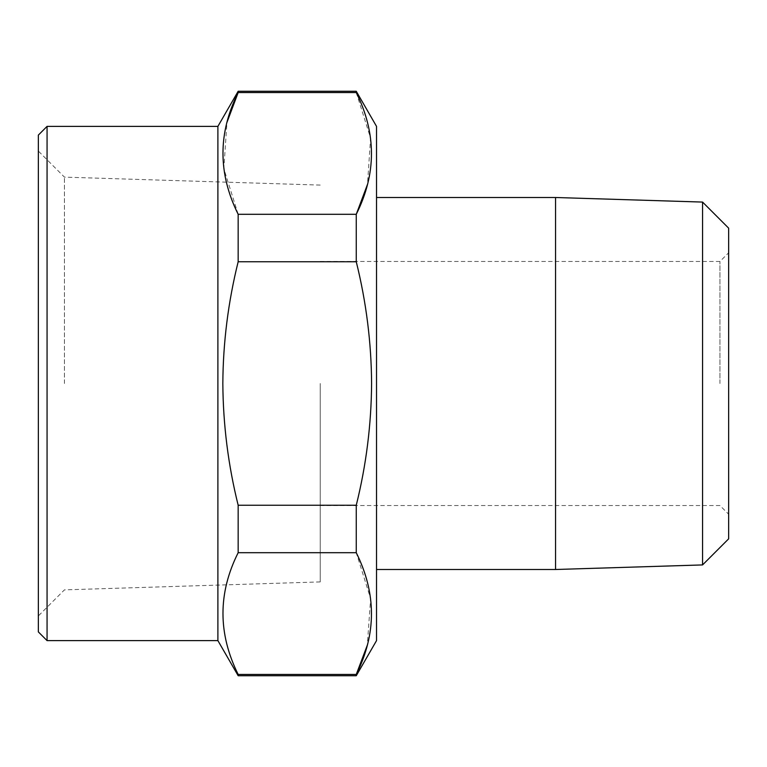 <?xml version="1.0" encoding="UTF-8"?>
<svg xmlns="http://www.w3.org/2000/svg" width="767" height="767" viewBox="0 0 767 767"><rect width="100%" height="100%" fill="white"/><g stroke="black" fill="none" stroke-linecap="round" stroke-linejoin="round"><path stroke-width="0.58" stroke-dasharray="3.83 2.88" d="M38.35 135.097L38.35 631.903M47.065 640.618L47.065 126.382M376.53 126.382L376.53 640.618M356.262 261.758L238.163 261.758L238.163 214.3L356.262 214.3L356.262 261.758C366.243 301.987 371.353 342.571 371.592 383.5C371.314 424.669 366.204 465.253 356.262 505.242L238.163 505.242L238.163 552.7C217.905 593.505 217.905 634.088 238.163 674.442L356.262 674.442L356.262 675.727M356.262 505.242L356.262 552.7L370.634 598.653L367.278 645.296M217.895 126.382L217.895 640.618M238.163 505.242C228.221 465.253 223.111 424.669 222.833 383.5C223.072 342.571 228.183 301.987 238.163 261.758M238.163 674.442L238.163 675.727M728.65 538.846L728.65 228.154M719.935 383.5L719.935 261.48L719.935 383.5M64.438 383.5L64.438 177.129L64.438 383.5M320.223 383.5L320.223 581.913L320.223 383.5M702.562 202.076L702.562 564.924M555.548 197.502L555.548 569.497M356.262 552.7L238.163 552.7M356.262 91.273L356.262 92.558L238.163 92.558L238.163 91.273M356.262 92.558L370.586 138.146L367.479 184.425M238.163 214.3L223.839 168.711L226.946 122.442M38.35 383.5L38.35 615.949L38.35 383.5M376.53 383.5L376.53 197.502L376.53 383.5M320.223 261.48L719.935 261.48L728.65 252.765M320.223 185.087L64.438 177.129L38.35 151.051M320.223 505.52L719.935 505.52L728.65 514.235M320.223 581.913L64.438 589.871L38.35 615.949"/><path stroke-width="1.15" d="M38.35 631.903L38.35 135.097L47.065 126.382L47.065 640.618L38.35 631.903M367.278 645.296L356.262 674.442L356.262 675.727L376.53 640.618L376.53 126.382L356.262 91.273L238.163 91.273L238.163 92.558C217.905 132.912 217.905 173.495 238.163 214.3L356.262 214.3C376.52 173.946 376.52 133.372 356.262 92.558L238.163 92.558L226.946 122.442M47.065 126.382L217.895 126.382L217.895 640.618L238.163 675.727L238.163 674.442L356.262 674.442C376.52 634.088 376.52 593.505 356.262 552.7L356.262 505.242C366.204 465.253 371.314 424.669 371.592 383.5C371.353 342.571 366.243 301.987 356.262 261.758L238.163 261.758L238.163 214.3M356.262 552.7L238.163 552.7C217.905 593.054 217.905 633.628 238.163 674.442M238.163 552.7L238.163 505.242C228.221 465.253 223.111 424.669 222.833 383.5C223.072 342.571 228.183 301.987 238.163 261.758M702.562 202.076L728.65 228.154L728.65 538.846L702.562 564.924L702.562 202.076L555.548 197.502L376.53 197.502M702.562 564.924L555.548 569.497L555.548 197.502M356.262 505.242L238.163 505.242M367.479 184.425L356.262 214.3L356.262 261.758M356.262 92.558L356.262 91.273M217.895 640.618L47.065 640.618M555.548 569.497L376.53 569.497M356.262 675.727L238.163 675.727M217.895 126.382L238.163 91.273"/></g></svg>
